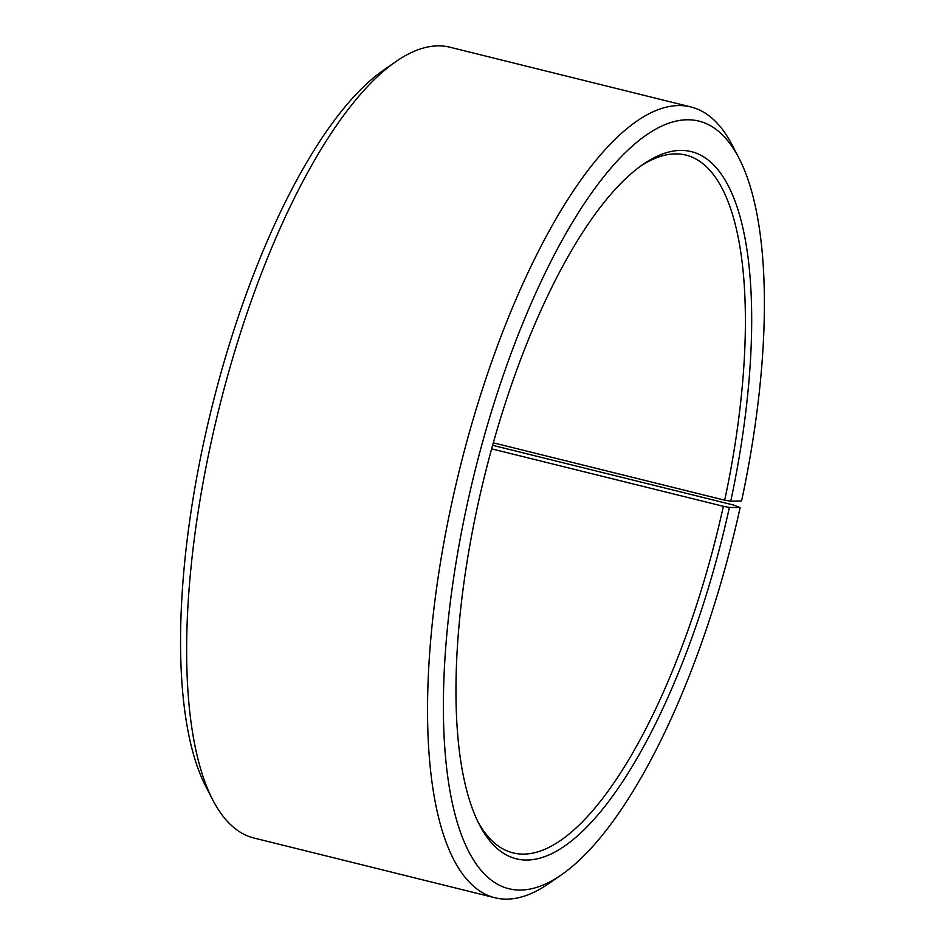 <?xml version="1.0" encoding="UTF-8"?>
<svg xmlns="http://www.w3.org/2000/svg" width="945" height="945" viewBox="0 0 945 945"><rect width="100%" height="100%" fill="white"/><g stroke="black" fill="none" stroke-linecap="round" stroke-linejoin="round"><path stroke-width="1.42" d="M492.64 445.308L733.308 504.973L740.136 507.619L729.398 507.418L723.362 506.296L491.66 448.851M723.362 506.296A359.443 121.161 -76.1 0 1 512.97 852.862A359.443 121.161 -76.1 0 1 477.981 821.878M640.556 166.166A359.443 121.161 -76.1 0 1 685.976 155.11A359.443 121.161 -76.1 0 1 724.697 500.188L493.337 442.827M740.136 507.619A395.376 133.28 -76.1 0 1 561.33 874.881L549.092 883.374A407.366 137.32 -76.1 0 1 494.873 897.75L254.004 838.026A407.366 137.32 -76.1 0 1 212.779 799.978L205.927 786.76A395.376 133.28 -76.1 0 1 211.727 407.85A395.376 133.28 -76.1 0 1 383.611 70.119L395.849 61.626A407.366 137.32 -76.1 0 1 450.068 47.25L690.937 106.974A407.366 137.32 -76.1 0 1 732.162 145.022L739.014 158.24A395.376 133.28 -76.1 0 1 741.589 500.897L730.745 501.216L724.697 500.188M212.779 799.978A407.366 137.32 -76.1 0 1 218.756 409.598A407.366 137.32 -76.1 0 1 395.849 61.626M494.873 897.75A407.366 137.32 -76.1 0 1 459.613 469.311A407.366 137.32 -76.1 0 1 690.937 106.974M561.33 874.881A395.376 133.28 -76.1 0 1 474.484 472.996A395.376 133.28 -76.1 0 1 739.014 158.24M729.398 507.418A364.227 122.779 -76.1 0 1 479.339 824.583A364.227 122.779 -76.1 0 1 484.679 475.524A364.227 122.779 -76.1 0 1 643.025 164.406A364.227 122.779 -76.1 0 1 730.745 501.216"/></g></svg>
